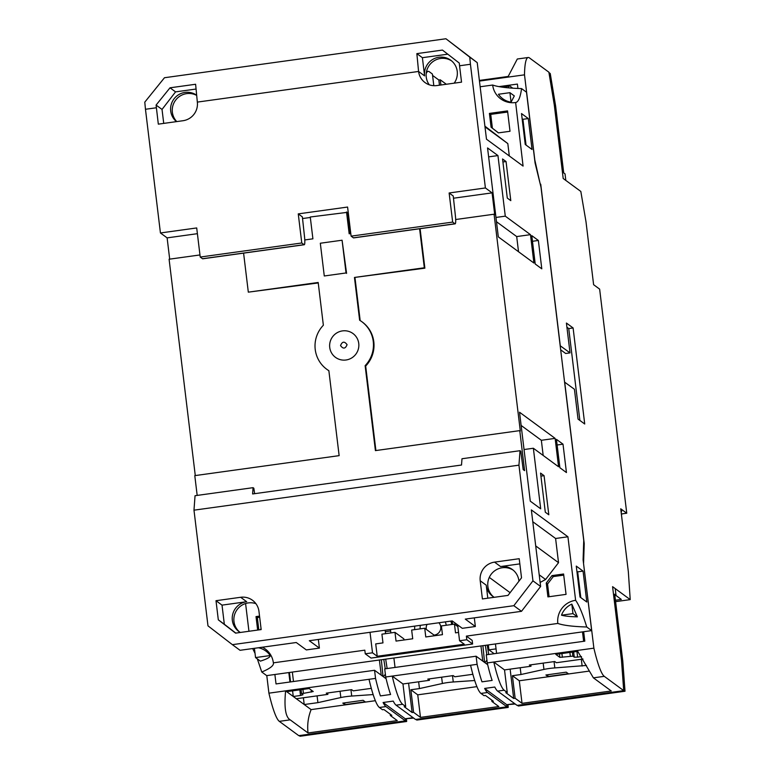 <?xml version="1.0" encoding="UTF-8"?>
<svg xmlns="http://www.w3.org/2000/svg" width="775" height="775" viewBox="0 0 775 775"><rect width="100%" height="100%" fill="white"/><g stroke="black" fill="none" stroke-linecap="round" stroke-linejoin="round"><path stroke-width="1.16" d="M445.218 621.889A13.301 13.068 126.3 0 1 446.255 625.251M414.722 629.62A18.842 18.523 126.3 0 1 414.732 626.113M482.903 645.682L484.569 662.422M420.166 628.864A13.301 13.068 126.3 0 1 420.36 625.328M482.379 660.813L484.927 662.373M482.738 660.765L480.946 645.953M390.445 629.474L390.862 632.923M393.894 658.004L395.037 667.44M450.847 621.104A18.842 18.523 126.3 0 1 451.699 624.495M452.803 624.35A18.842 18.523 -53.7 0 0 451.738 620.988M381.348 659.748L383.015 676.488M380.825 674.88L383.373 676.439M381.184 674.831L379.392 660.019M292.34 672.07L293.483 681.506M583.643 641.322L582.5 631.887M495.448 643.938L496.591 653.373M621.598 510.231A3.691 3.633 126.3 0 1 621.172 512.449M554.299 105.013L563.192 178.492L565.818 180.43L565.033 173.881L563.716 172.912L555.617 105.981L550.25 73.538L548.942 72.569L554.299 105.013M625.008 691.242L622.79 661.114L614.691 594.183L616.009 595.142L615.214 588.593L612.589 586.665L621.482 660.145L623.691 690.273L625.008 691.242L518.368 706.015L517.487 705.357M317.091 695.863L317.905 702.644L304.217 704.533L311.114 709.609A47.333 46.529 -53.7 0 0 308.043 732.966L397.265 720.605L390.368 715.538L391.811 715.335L383.925 709.542L382.482 709.745L379.411 707.488L385.94 706.587A69.847 9.29 -97.9 0 1 383.092 702.499L405.238 718.774L405.354 720.518L406.662 721.486L300.032 736.25L299.14 735.591M508.042 705.018L508.216 707.42L506.908 706.451L506.772 704.698M616.009 595.142L614.827 595.307M406.662 721.486L406.488 719.084M413.666 718.086L405.616 718.725M508.216 707.42L416.824 720.072L415.933 719.423M515.22 704.02L507.17 704.659M385.359 674.182L383.373 676.749M383.79 659.409L385.262 668.796M385.688 659.137L387.132 668.534M486.913 660.116L484.927 662.683M485.344 645.342L486.816 654.73M487.243 645.081L488.686 654.468M426.347 629.436A7.392 7.266 126.3 0 1 427.073 624.398M438.902 622.761A7.392 7.266 126.3 0 1 433.632 635.132M373.153 694.574L351.714 696.047A11.082 1.405 173.1 0 0 346.057 696.638A11.082 1.405 173.1 0 0 340.835 697.548L317.905 702.644M418.645 681.806L419.459 688.578L442.389 683.492A11.082 1.405 -6.9 0 1 447.611 682.572A11.082 1.405 -6.9 0 1 453.268 681.981L474.707 680.518M520.199 667.74L521.013 674.512L543.943 669.426A11.082 1.405 -6.9 0 1 549.165 668.505A11.082 1.405 -6.9 0 1 554.822 667.914L586.433 665.454M405.693 706.529L404.24 706.732L412.126 712.525L413.579 712.322L420.476 717.398L498.819 706.538L491.922 701.472L493.365 701.268L485.479 695.475L484.036 695.679L480.965 693.422A69.847 9.29 -97.9 0 1 470.57 665.241L392.228 676.091A69.847 9.29 82.1 0 0 402.622 704.272L405.693 706.529L402.961 683.976L429.437 680.305L427.79 679.103L453.181 675.587L454.828 676.788L472.866 674.289M470.57 665.241L477.1 664.33L476.112 656.212L487.678 664.708M402.961 683.976L392.228 676.091L385.698 676.992L384.72 668.873L476.112 656.212M429.263 678.9L429.437 680.305M507.247 692.462L505.794 692.666L513.68 698.459L515.133 698.256L522.03 703.332L611.252 690.971L593.398 677.854L577.201 650.467L493.782 662.024A69.847 9.29 82.1 0 0 504.176 690.215L507.247 692.462L504.515 669.91L493.782 662.024L487.252 662.925A69.847 9.29 82.1 0 0 492.135 680.431L481.982 681.835A69.847 9.29 -97.9 0 1 477.1 664.33M576.929 651.465L577.617 657.103L574.275 657.19L572.851 656.144L559.86 657.365L555.811 654.391L577.869 651.329M581.502 656.57L577.617 657.103M573.636 651.92L574.275 657.19M572.357 652.095L572.851 656.144M569.887 652.434L570.342 656.202M561.914 653.538L562.369 657.307M559.443 653.887L559.86 657.365M530.817 664.834L530.991 666.238L529.344 665.037L554.735 661.521L556.382 662.722L583.003 659.041M508.536 86.258L508.729 87.875M505.339 87.546L505.242 86.713M502.161 87.139L509.902 86.064L512.779 88.185M503.963 86.887L504.021 87.391M440.917 85.008L440.287 79.825L438.844 80.019L439.464 85.202M426.192 73.596A69.847 9.29 -97.9 0 1 428.081 71.368A69.847 9.29 -97.9 0 1 429.34 71.775L432.402 74.032L433.816 85.696M385.32 631.664L390.619 630.928M385.698 676.992A69.847 9.29 82.1 0 0 390.581 694.497L380.428 695.902A69.847 9.29 -97.9 0 1 375.546 678.396L374.558 670.278L386.124 678.774M412.126 712.525L408.58 683.192M419.459 688.578L410.847 689.769L413.579 712.322M476.906 686.64L417.744 694.836L410.847 689.769M491.922 701.472L491.747 700.087M504.515 669.91L530.991 666.238M513.68 698.459L510.134 669.135M521.013 674.512L512.401 675.703L515.133 698.256M566.215 672.167L568.298 673.698L547.993 676.517L545.91 674.986L566.215 672.167M589.155 671.102L519.298 680.77L512.401 675.703M480.965 693.422L487.494 692.521A69.847 9.29 -97.9 0 1 484.646 688.433L506.792 704.717L514.668 703.623M593.398 677.854L604.277 676.342L623.73 690.641L517.099 705.405L497.647 691.116A69.847 9.29 82.1 0 1 494.799 687.028L484.646 688.433M547.993 676.517L547.77 674.725M581.308 659.273L582.132 666.045M496.048 648.878L488.928 649.857L488.327 644.926M488.928 649.857L494.169 653.712M583.662 631.722L584.805 641.158L486.274 654.807L487.252 662.925M342.802 703.119L363.107 700.3L365.19 701.83L344.885 704.64L342.802 703.119M344.885 704.64L344.662 702.857M292.582 690.845L293.26 696.493L304.217 704.533L303.393 697.762M498.964 86.626L517.39 84.078L517.923 88.466M540.272 184.266L534.808 159.96L524.501 74.836A69.847 9.29 -97.9 0 1 528.182 57.505L517.303 59.007L507.819 77.142L479.454 81.075M508.226 76.444L479.376 80.435M446.323 84.252L440.287 79.825M438.844 80.019L432.576 75.417M300.516 695.485L293.26 696.493L286.692 691.658L309.177 688.549L313.236 691.523L301.552 693.712L302.977 694.758L300.516 695.485L299.838 689.837M327.709 692.957L327.883 694.371L326.246 693.16L351.627 689.653L353.274 690.854L371.312 688.355M296.331 698.74L327.883 694.371M311.133 689.982L311.385 692.065M302.948 689.411L303.403 693.17M301.068 689.673L301.552 693.712M375.352 700.707L311.114 709.609M390.368 715.538L390.193 714.143M375.546 678.396L369.016 679.297A69.847 9.29 -97.9 0 0 379.411 707.488M506.792 704.717L506.947 706.819L415.545 719.471L396.093 705.182A69.847 9.29 82.1 0 1 393.245 701.094L383.092 702.499M385.94 706.587L405.393 720.876L405.238 718.774L413.114 717.689M417.744 694.836L420.476 717.398M487.494 692.521L506.947 706.819M519.298 680.77L522.03 703.332M290.567 681.913L289.433 672.477M289.966 681.99L288.823 672.555M615.583 595.2L621.327 599.414L615.428 600.238M528.182 57.505A69.847 9.29 -97.9 0 1 529.441 57.912L548.894 72.201L554.261 104.644L563.192 178.492L580.824 191.454L585.997 221.766L593.611 284.696L599.637 289.123L626.752 513.215L621.356 513.961M615.602 601.642L630.22 599.618L612.589 586.665L621.521 660.513L623.73 690.641M604.277 676.342A69.847 9.29 -97.9 0 1 593.882 648.162L583.488 563.047M577.201 650.467L593.882 648.162M583.585 563.028L584.224 543.624L583.633 543.701M579.865 420.428L568.743 328.561L573.103 327.961L584.718 424.002L578.043 419.091L574.43 389.263L564.587 382.114M568.743 328.561L566.922 327.224M573.103 327.961L566.418 323.049L570.022 352.887L565.673 353.487L560.674 349.816M570.022 352.887L560.18 345.737M507.819 77.142L524.501 74.836M374.558 670.278L276.026 683.928L274.883 674.492M266.784 675.606L268.915 693.17A69.847 9.29 82.1 0 0 279.31 721.351L290.189 719.849C285.568 717.262 284.037 707.594 285.597 690.854L369.016 679.297M268.915 693.17L285.597 690.854L286.692 691.658M290.189 719.849L308.043 732.966M540.737 184.198L560.277 345.718M564.684 382.094L584.224 543.624M630.22 599.618L628.341 571.727L620.727 508.788L626.752 513.215M279.31 721.351L298.762 735.649L405.393 720.876M358.748 343.441A14.773 14.522 -53.7 0 0 342.482 330.896A14.773 14.522 -53.7 0 0 329.733 347.462A14.773 14.522 -53.7 0 0 346.008 359.997A14.773 14.522 -53.7 0 0 358.748 343.441M258.966 611.398A16.624 16.343 -53.7 0 0 240.657 597.283L216.002 600.702L218.308 619.826L235.571 633.127L261.165 629.581L258.966 611.398M261.059 628.738A16.624 16.343 126.3 0 1 260.138 629.726M255.895 603.657A16.624 16.343 -53.7 0 0 239.659 632.061M513.195 570.158A16.624 16.343 -53.7 0 0 488.444 579.632A16.624 16.343 -53.7 0 0 493.549 596.895M519.831 563.88L500.573 566.554A16.624 16.343 126.3 0 1 518.93 581.202M451.563 60.857A16.624 16.343 -53.7 0 0 429.311 84.824M455.671 219.528L494.072 214.21L494.731 214.694L492.086 192.868L485.402 187.957L470.435 64.267L459.556 65.778L459.294 63.075L442.448 50.075L416.853 53.62L418.577 71.455L424.593 75.882A16.624 16.343 126.3 0 1 450.759 60.227A16.624 16.343 126.3 0 1 454.179 83.167M182.987 120.726A16.624 16.343 -53.7 0 0 197.334 102.097L195.61 84.262L170.016 87.808L156.085 105.071L158.323 124.145L182.987 120.726M196.685 95.432A16.624 16.343 -53.7 0 0 176.778 121.588M176.477 121.627A16.624 16.343 126.3 0 1 185.051 92.409A16.624 16.343 126.3 0 1 196.666 95.238M197.334 102.097L418.577 71.455A16.624 16.343 -53.7 0 0 436.877 85.56L461.542 82.15L459.556 65.778M156.347 107.773L145.468 109.275L160.435 232.965L196.705 227.947L200.221 257.048L202.527 258.734A10.414 1.385 82.1 0 0 202.711 258.792L304.265 244.735A10.414 1.385 -97.9 0 1 304.081 244.667L301.775 242.982L200.221 257.048M485.402 187.957L449.132 192.985L452.658 222.086L351.104 236.152L347.588 207.051L298.259 213.881L301.775 242.982M349.661 233.73L347.074 212.379L348.207 212.224M492.086 192.868L453.511 198.216M351.104 236.152L353.4 237.838L454.954 223.772A10.414 1.385 -97.9 0 0 455.148 223.839A10.414 1.385 -97.9 0 0 455.458 216.419L453.239 195.998L449.132 192.985M302.56 218.54L310.32 217.465M160.435 232.965L167.119 237.877L197.392 233.682M167.119 237.877L169.686 259.141M563.725 575.137L553.292 576.581L547.557 584.03L549.097 596.721M416.853 53.62L422.394 57.689L447.766 54.182M163.728 123.399L162.033 109.44L175.557 91.876L196.075 89.038M175.557 91.876L170.016 87.808M353.4 237.838A10.414 1.385 82.1 0 0 353.594 237.896L455.148 223.839M162.033 109.44L156.085 105.071M424.593 75.882L422.394 57.689M298.259 213.881L302.366 216.893L304.575 237.315A10.414 1.385 -97.9 0 1 304.265 244.735M320.317 243.234L324.279 275.978L346.037 272.965L342.075 240.221L320.317 243.234M419.604 228.761L424.322 267.782L354.456 277.46L359.629 320.22A29.557 29.053 126.3 0 1 361.741 321.635A29.557 29.053 126.3 0 1 365.132 365.655L375.41 450.614L519.763 430.629L524.607 470.638L523.183 469.592L520.79 451.263L520.015 450.701L461.987 458.742L461.522 465.029L252.611 493.956L253.076 487.669L253.842 488.24L254.636 493.685M494.227 597.312A16.624 16.343 126.3 0 1 486.225 585.183L487.804 598.193M240.337 632.468A16.624 16.343 126.3 0 1 246.682 601.71L222.018 605.13L216.002 600.702M235.803 633.097L224.333 624.253L222.018 605.13M465.281 619.109L475.356 626.51L462.297 628.322L452.222 620.92L309.322 640.712L319.397 648.113L306.338 649.925L296.263 642.514L240.047 650.303L232.384 644.664L513.835 605.692L521.498 611.32L465.281 619.109M474.31 617.859L475.356 626.51M318.351 639.452L319.397 648.113M259.673 617.239L257.339 617.568L256.021 616.6L257.658 630.075M258.831 629.91L257.339 617.568M403.988 639.985L403.853 638.871L394.979 632.352L396.035 641.09L412.717 638.774L411.661 630.046L424.719 628.234L433.593 634.754L433.729 635.868M458.548 632.429L455.516 632.846L454.46 624.117L441.401 625.929L442.457 634.657L425.775 636.963L424.719 628.234M507.683 112.036L490.73 114.38L492.396 128.204L498.461 132.874M572.967 613.616L577.365 616.852L571.814 604.103A19.317 18.988 -53.7 0 0 561.488 615.205L572.967 613.616L571.814 604.103M561.488 615.205C564.888 616.125 570.177 616.667 577.365 616.852M498.441 94.259A19.317 18.988 -53.7 0 0 511.074 102.184L509.921 92.671L498.441 94.259M511.074 102.184L514.319 95.906L509.921 92.671M580.804 597.612L577.685 571.843L576.891 571.262M526.041 145.07L522.922 119.292L522.127 118.711M518.523 251.739L516.692 236.569L496.475 221.718M543.178 455.458L541.347 440.287L521.129 425.436M454.46 624.117L457.841 626.607M547.557 584.03L546.249 583.062L547.915 596.886L566.05 594.377L563.59 574.004L551.984 575.612L553.292 576.581M551.984 575.612L546.249 583.062M540.127 582.442L545.59 579.497L539.206 574.808M545.59 579.497L558.533 562.679L535.709 545.92M558.533 562.679L555.597 538.489L532.783 521.72M394.979 632.352L381.92 634.163L382.976 642.892L375.72 643.899L377.222 656.27L464.264 644.209L459.556 640.751L457.637 624.892M489.287 577.394L510.095 592.681M145.468 109.275L144.78 102.145L164.474 77.733L445.925 38.75L477.226 62.63L486.487 139.209L523.077 166.083L515.637 102.532M470.435 64.267L469.747 57.137L445.925 38.75M454.954 223.772L452.658 222.086M346.037 272.965L324.279 275.978M346.58 273.372L342.075 240.221M365.132 365.655L365.674 366.062A29.557 29.053 -53.7 0 0 362.293 322.032L361.741 321.635M375.904 450.546L365.674 366.062M494.072 214.21L520.306 431.026L519.763 430.629M197.179 495.409L194.787 475.637L339.14 455.642L328.862 370.683A29.557 29.053 126.3 0 1 326.74 369.268A29.557 29.053 126.3 0 1 323.359 325.238L318.186 282.478L248.32 292.156L318.244 282.952M326.74 369.268L327.292 369.665A29.557 29.053 -53.7 0 0 328.871 370.75M248.32 292.156L243.592 253.134M195.281 475.569L169.095 259.218L199.969 254.946M304.769 239.95L312.906 238.826L310.262 217L347.074 212.379M346.532 211.972L349.176 233.798L350.794 233.575M424.322 267.782L424.874 268.179L420.089 228.693M354.456 277.46L424.874 268.179M360.172 320.55L354.998 277.857M253.076 487.669L195.048 495.709L193.983 510.173L518.95 465.165L520.015 450.701M224.333 624.253L218.308 619.826M494.547 562.127A16.624 16.343 -53.7 0 0 480.209 580.756L482.408 598.939L508.003 595.403L521.527 577.83L519.211 558.707L494.547 562.127L500.573 566.554M259.538 616.115L256.021 616.6M254.423 648.307L255.547 657.578L270.213 655.543A19.317 18.988 -53.7 0 0 258.395 647.764M270.213 655.543C270.388 657.142 267.113 659.012 260.381 661.133L255.547 657.578M459.556 640.751L466.812 639.743L466.376 636.11L472.178 640.373L472.614 644.015L371.06 658.072L365.257 653.809L364.822 650.177L273.362 662.838A20.634 20.286 126.3 0 0 262.357 647.212M466.812 639.743L472.614 644.015M490.73 114.38L489.412 113.412L491.088 127.236L492.396 128.204M491.088 127.236L498.403 132.883L510.008 131.275L507.547 110.903L489.412 113.412M509.311 155.978L507.819 143.598L484.995 126.838M484.918 126.18L507.819 143.598M544.069 475.666L540.562 473.089L545.3 512.197L548.807 514.774L544.069 475.666L540.931 476.102M557.826 623.439C563.357 625.396 572.996 626.578 586.733 626.994A138.909 18.474 82.1 0 0 575.622 600.315A20.634 20.286 -53.7 0 0 557.826 623.439L466.376 636.11M555.597 538.489L567.93 536.784L531.35 509.902L540.621 586.481L521.498 611.32M540.621 586.481L532.948 580.843L513.835 605.692M469.747 57.137L477.226 62.63M521.585 88.592A138.909 17.651 -6.9 0 1 492.668 85.037A20.634 20.286 -53.7 0 0 515.385 102.552C518.204 102.407 520.267 97.757 521.585 88.592L526.506 92.215L535.07 162.973L540.998 187.211L583.74 540.446L583.1 559.86L591.664 630.618L266.687 675.626L261.766 672.002A138.909 17.651 173.1 0 0 273.43 663.177A138.909 17.651 173.1 0 0 273.362 662.838M506.056 161.539L502.549 158.962L507.286 198.071L510.793 200.648L506.056 161.539L502.917 161.975M583.062 571.097L576.271 566.108L580.01 597.031L586.801 602.02L583.062 571.097L577.685 571.843M528.298 118.556L521.507 113.567L525.247 144.479L532.038 149.478L528.298 118.556L522.922 119.292M538.363 240.453L531.786 235.629L535.225 264.004L541.793 268.828L538.363 240.453L532.473 241.277M563.008 444.182L556.44 439.347L559.879 467.722L566.447 472.556L563.008 444.182L557.128 444.995M530.478 234.66L505.281 216.157L497.957 155.581L487.552 147.938L498.315 236.879L533.907 263.035L530.478 234.66L516.692 236.569M505.281 216.157L495.961 217.446M497.957 155.581L488.628 156.87M533.365 448.25L558.562 466.763L555.123 438.379L519.531 412.232L530.294 501.173L540.698 508.817L533.365 448.25L524.045 449.539M555.123 438.379L541.347 440.287M575.622 600.315L567.93 536.784M370.033 632.303L372.513 652.802L377.222 656.27M372.513 652.802L365.257 653.809M480.142 86.771L492.668 85.037M193.983 510.173L207.981 625.851L232.384 644.664M532.948 580.843L518.95 465.165M245.588 603.541L248.949 631.276M252.679 648.549L255.023 653.315M257.319 658.886L261.766 672.002M591.664 630.618L586.733 626.994M385.146 630.211L385.562 633.659M621.424 514.542A3.691 3.633 -53.7 0 0 622.102 513.864M350.949 689.74L351.714 696.047M452.503 675.674L453.268 681.981M554.057 661.608L554.822 667.914M497.647 691.116L504.176 690.215M543.178 663.119L543.943 669.426M441.624 677.185L442.389 683.492M340.07 691.252L340.835 697.548M396.093 705.182L402.622 704.272M340.535 345.582C342.25 341.387 344.429 341.077 347.074 344.672C345.369 348.866 343.189 349.176 340.535 345.582M246.682 601.71L240.657 597.283M202.527 258.734L304.081 244.667M480.209 580.756L486.225 585.183M621.434 514.61L622.189 513.844M426.492 71.591L428.081 71.368"/></g></svg>

